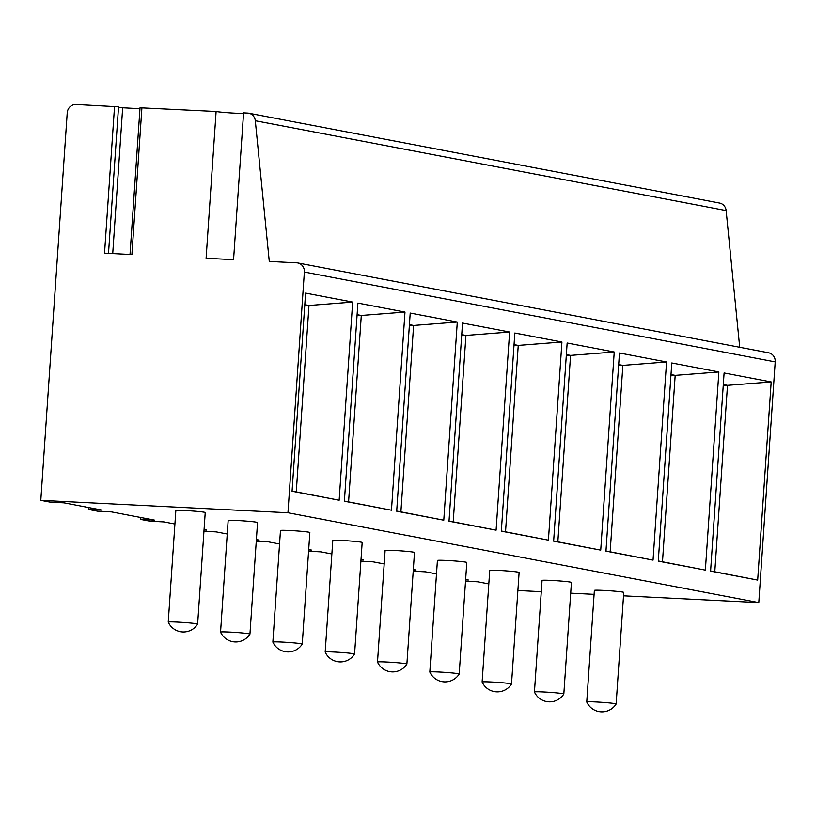 <?xml version="1.0" encoding="UTF-8"?>
<svg xmlns="http://www.w3.org/2000/svg" width="816" height="816" viewBox="0 0 816 816"><rect width="100%" height="100%" fill="white"/><g stroke="black" fill="none" stroke-linecap="round" stroke-linejoin="round"><path stroke-width="1.22" d="M243.535 113.363A14.729 0.683 3.9 0 1 229.796 112.873A14.729 0.683 3.9 0 1 216.107 111.496L206.101 258.274L233.57 259.651L243.576 112.873L247.687 113.087A8.833 8.242 100.8 0 1 248.747 113.21A8.833 8.242 100.8 0 1 255.306 120.737L269.28 261.446L296.728 262.823A8.833 8.242 100.8 0 1 297.779 262.946L768.621 352.798A8.833 8.242 100.8 0 1 775.2 361.896L758.788 602.606L623.516 595.823M594.089 594.344L570.7 593.171M541.283 591.692L517.885 590.519M248.747 113.21L719.579 203.062A8.833 8.242 100.8 0 1 726.138 210.589L739.714 347.29M130.019 254.459L140.026 107.773L216.107 111.496M139.954 108.701L118.483 107.528M174.92 524.015L163.873 521.903L150.134 521.22L140.719 519.425L154.448 520.108L111.557 511.918L97.828 511.234L88.403 509.439L102.133 510.122L63.944 502.84L50.215 502.146L40.8 500.351L67.218 112.863A8.833 8.242 100.8 0 1 76.051 104.468L118.534 106.804L108.508 253.378L118.534 106.804M413.212 571.21L425.442 571.822L436.499 573.934M88.403 509.439L88.536 507.532M140.719 519.425L140.852 517.517M413.304 569.894L416.027 570.027L413.324 569.507M360.896 561.224L373.126 561.836L384.183 563.948M360.988 559.909L363.712 560.041L361.009 559.531M308.581 551.239L320.81 551.861L331.867 553.962M308.672 549.923L311.396 550.055L308.693 549.545M256.265 541.263L268.495 541.875L279.551 543.986M256.357 539.937L259.08 540.08L256.387 539.56M203.949 531.277L216.189 531.889L227.236 534.001M204.041 529.951L206.764 530.094L204.071 529.574M758.788 602.606L287.956 512.754L40.8 500.351M465.528 581.196L477.758 581.808L488.815 583.919M465.62 579.87L468.343 580.013L465.64 579.493M256.581 522.22A14.729 0.683 3.9 0 1 257.54 522.536L249.941 634.083A14.729 0.683 3.9 0 1 249.931 634.103A14.729 0.683 3.9 0 0 248.972 633.767A14.729 0.683 -176.1 0 0 232.611 632.227A14.729 0.683 -176.1 0 0 220.555 632.074A14.729 0.683 -176.1 0 0 220.555 632.094L228.154 520.526A14.729 0.683 3.9 0 1 240.21 520.669A14.729 0.683 3.9 0 1 256.581 522.22M308.897 532.205A14.729 0.683 3.9 0 1 309.856 532.511L302.257 644.069A14.729 0.683 3.9 0 1 302.246 644.079A16.687 16.687 0 0 1 272.87 642.08A14.729 0.683 -176.1 0 1 272.87 642.059L280.469 530.512A14.729 0.683 3.9 0 1 292.526 530.655A14.729 0.683 3.9 0 1 308.897 532.205M361.213 542.181A14.729 0.683 3.9 0 1 362.171 542.497L354.572 654.044A14.729 0.683 3.9 0 1 354.562 654.065A16.687 16.687 0 0 1 325.186 652.066A14.729 0.683 -176.1 0 1 325.186 652.045L332.785 540.498A14.729 0.683 3.9 0 1 344.842 540.641A14.729 0.683 3.9 0 1 361.213 542.181M413.528 552.167A14.729 0.683 3.9 0 1 414.487 552.483L406.888 664.03A14.729 0.683 3.9 0 1 406.878 664.051A16.687 16.687 0 0 1 377.502 662.051A14.729 0.683 -176.1 0 0 377.502 662.051L385.101 550.474A14.729 0.683 3.9 0 1 397.157 550.627A14.729 0.683 3.9 0 1 413.528 552.167M465.844 562.153A14.729 0.683 3.9 0 1 466.803 562.469L459.194 674.016A14.729 0.683 3.9 0 1 459.194 674.036A14.729 0.683 3.9 0 0 458.235 673.7A14.729 0.683 -176.1 0 0 441.864 672.16A14.729 0.683 -176.1 0 0 429.808 672.017A14.729 0.683 -176.1 0 0 429.818 672.027L437.417 560.459A14.729 0.683 3.9 0 1 449.473 560.612A14.729 0.683 3.9 0 1 465.844 562.153M482.123 681.992L489.733 570.445A14.729 0.683 3.9 0 1 501.789 570.588A14.729 0.683 3.9 0 1 518.16 572.138A14.729 0.683 3.9 0 1 519.119 572.444L511.51 684.002A14.729 0.683 3.9 0 1 511.51 684.012A14.729 0.683 3.9 0 0 510.551 683.686A14.729 0.683 -176.1 0 0 494.18 682.145A14.729 0.683 -176.1 0 0 482.123 681.992A14.729 0.683 -176.1 0 0 482.134 682.013A16.687 16.687 0 0 0 511.51 684.012M534.439 691.978L542.048 580.431A14.729 0.683 3.9 0 1 554.105 580.574A14.729 0.683 3.9 0 1 570.466 582.124A14.729 0.683 3.9 0 1 571.435 582.43L563.825 693.988A14.729 0.683 3.9 0 1 563.825 693.998A14.729 0.683 3.9 0 0 562.867 693.671A14.729 0.683 -176.1 0 0 546.496 692.121A14.729 0.683 -176.1 0 0 534.439 691.978A14.729 0.683 -176.1 0 0 534.449 691.999A16.687 16.687 0 0 0 563.825 693.998M622.781 592.1A14.729 0.683 3.9 0 1 623.75 592.416L616.141 703.963A14.729 0.683 3.9 0 1 616.141 703.984A16.687 16.687 0 0 1 586.755 701.984A14.729 0.683 -176.1 0 0 586.755 701.984L594.364 590.417A14.729 0.683 3.9 0 1 606.421 590.56A14.729 0.683 3.9 0 1 622.781 592.1M204.265 512.234A14.729 0.683 3.9 0 1 205.224 512.55L197.625 624.097A14.729 0.683 3.9 0 1 197.615 624.118A16.687 16.687 0 0 1 168.239 622.108A14.729 0.683 -176.1 0 0 168.239 622.108L175.838 510.541A14.729 0.683 3.9 0 1 187.894 510.694A14.729 0.683 3.9 0 1 204.265 512.234M168.239 622.098A14.729 0.683 -176.1 0 1 180.295 622.241A14.729 0.683 -176.1 0 1 196.666 623.781A14.729 0.683 3.9 0 1 197.625 624.097M272.87 642.059A14.729 0.683 -176.1 0 1 284.927 642.212A14.729 0.683 -176.1 0 1 301.288 643.753A14.729 0.683 3.9 0 1 302.257 644.069M325.186 652.045A14.729 0.683 -176.1 0 1 337.243 652.188A14.729 0.683 -176.1 0 1 353.603 653.738A14.729 0.683 3.9 0 1 354.572 654.044M377.492 662.031A14.729 0.683 -176.1 0 1 389.558 662.174A14.729 0.683 -176.1 0 1 405.919 663.724A14.729 0.683 3.9 0 1 406.888 664.03M586.755 701.964A14.729 0.683 -176.1 0 1 598.811 702.107A14.729 0.683 -176.1 0 1 615.182 703.657A14.729 0.683 3.9 0 1 616.141 703.963M297.779 262.946A8.833 8.242 100.8 0 1 304.368 272.044L287.956 512.754M141.913 107.773L131.906 254.551L104.54 253.174L114.546 106.396M292.067 491.242L305.582 293.097L352.665 302.083L339.15 500.228L292.067 491.242M344.383 501.228L357.898 303.083L404.981 312.069L391.466 510.214L344.383 501.228M396.698 511.214L410.213 313.058L457.297 322.045L443.782 520.2L396.698 511.214M449.014 521.2L462.529 323.044L509.612 332.03L496.097 530.176L449.014 521.2M501.33 531.175L514.835 333.03L561.928 342.016L548.413 540.161L501.33 531.175M553.646 541.161L567.151 343.016L614.234 352.002L600.729 550.147L553.646 541.161M605.962 551.147L619.466 353.002L666.55 361.978L653.045 560.133L605.962 551.147M658.277 561.133L671.782 362.977L718.865 371.963L705.361 570.119L658.277 561.133M710.593 571.108L724.098 372.963L771.181 381.949L757.676 580.094L710.593 571.108M304.786 304.684L308.978 305.48L352.665 302.083M304.745 305.266L308.978 305.48L296.269 491.885L339.15 500.228M292.087 491.089L296.269 491.885M344.393 501.075L391.466 510.214M357.102 314.67L361.294 315.466L404.981 312.069M357.061 315.251L361.294 315.466L348.585 501.871M396.709 511.051L443.782 520.2M409.418 324.646L413.61 325.451L457.297 322.045M409.377 325.237L413.61 325.451L400.901 511.856M449.024 521.036L496.097 530.176M461.734 334.631L465.926 335.427L509.612 332.03M461.693 335.223L465.926 335.427L453.217 521.842M501.34 531.022L548.413 540.161M514.049 344.617L518.242 345.413L561.928 342.016M514.009 345.199L518.242 345.413L505.532 531.818M553.656 541.008L600.729 550.147M566.365 354.603L570.557 355.399L614.234 352.002M566.324 355.184L570.557 355.399L557.848 541.804M605.972 550.994L653.045 560.133M618.681 364.579L622.863 365.384L666.55 361.978M618.64 365.17L622.863 365.384L610.164 551.789M658.288 560.969L705.361 570.119M670.997 374.564L675.179 375.37L718.865 371.963M670.956 375.156L675.179 375.37L662.48 561.775M710.603 570.955L757.676 580.094M723.313 384.55L727.495 385.346L771.181 381.949M723.272 385.142L727.495 385.346L714.785 571.761M122.665 107.834L112.73 253.592M726.138 210.589L255.306 120.737M775.2 361.896L304.368 272.044M220.555 632.094A16.687 16.687 0 0 0 249.931 634.103M429.818 672.027A16.687 16.687 0 0 0 459.194 674.036"/></g></svg>
